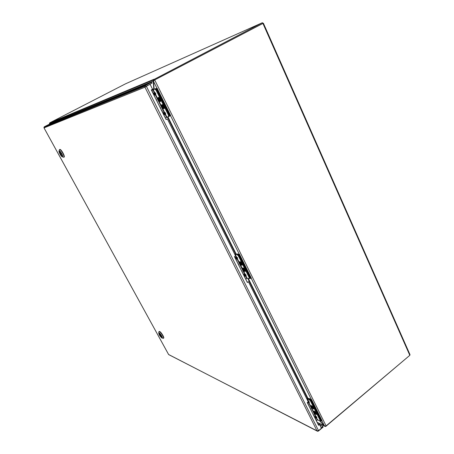 <?xml version="1.0" encoding="UTF-8"?>
<svg xmlns="http://www.w3.org/2000/svg" width="454" height="454" viewBox="0 0 454 454"><rect width="100%" height="100%" fill="white"/><g stroke="black" fill="none" stroke-linecap="round" stroke-linejoin="round"><path stroke-width="0.68" d="M320.07 420.989L324.372 425.716L325.58 426.215L326.097 425.909L409.809 355.329L262.923 23.432L263.371 23.171L262.741 23.443M153.775 80.801L153.202 81.096L153.497 79.711L154.178 80.182L153.543 81.414L154.144 89.205M49.764 124.084L49.52 123.789M154.088 80.256L262.923 23.432M154.184 80.176L262.628 23.546M263.377 23.182L409.996 354.653L409.809 355.329M154.099 88.689L153.792 88.848L153.202 81.096L49.582 123.88L49.764 122.83L125.542 83.814L262.412 22.7L262.758 23.483L154.366 80.08M151.574 90.403L153.583 89.245L153.792 88.848L152.221 89.455M262.412 22.7L153.497 79.711M325.467 426.198L325.456 426.516L325.938 426.295L409.684 355.431M325.456 426.516L324.298 425.892L319.747 420.892M317.397 422.475L324.434 425.773M247.22 282.189L248.429 281.724L247.356 282.473L234.468 256.623L235.558 255.886L167.322 118.886L166.113 119.555L151.335 89.926L152.572 89.273L150.081 84.274L146.018 86.362L150.081 84.274M318.379 424.876L319.088 424.28L319.548 424.513L318.594 425.313L307.25 402.567L308.226 401.773L248.429 281.724M166.073 119.481L167.322 118.886M145.66 86.697L152.118 83.014L151.704 82.185L145.496 85.431L144.877 86.186L144.945 87.196L146.353 86.232L318.549 430.659L321.409 428.247L319.548 424.513M148.526 83.769L147.107 84.45L148.526 83.769M318.549 430.659L317.006 430.835L317.516 431.26L318.373 431.096L323.135 427.089L322.828 426.476L319.769 424.95M44.004 127.835L44.305 126.791L48.527 124.617L151.704 82.185M145.91 86.26L145.496 85.431L44.305 126.791M317.272 431.135L168.61 354.5M48.856 125.264L48.362 125.463M48.697 125.276L48.226 125.52M321.205 427.838L322.828 426.476M318.844 424.49L317.965 424.053M155.705 88.768L156.477 88.473L170.119 115.952L170.715 115.622L157.09 88.15L155.591 88.723M170.119 115.952L169.274 116.184M157.09 88.15L156.477 88.473M310.02 399.509L311.115 400.008L321.597 421.125L322.068 420.727L311.597 399.616L308.828 398.391L308.606 398.754M321.597 421.125L320.144 420.415M311.597 399.616L311.115 400.008M237.981 254.393L238.906 254.535L250.812 278.518L251.34 278.149L239.445 254.172L236.829 254.019M250.812 278.518L249.416 278.228M239.445 254.172L238.906 254.535M310.366 408.81L310.354 408.288M311.569 411.228L310.411 408.464M313.061 414.218L313.464 415.035M314.667 417.436L313.515 414.684M312.017 412.119L312.971 414.042M157.532 102.354L156.148 99.068M161.562 110.436L160.183 107.167M158.208 103.711L159.32 105.941M238.185 264.075L238.259 263.7M239.553 266.827L238.293 263.819M241.454 270.635L241.71 271.146M243.072 273.881L241.817 270.885M240.104 267.922L241.131 269.988M160.166 99.233C160.705 100.487 160.693 101.163 160.137 101.253C158.514 99.942 158.043 98.762 158.718 97.712L160.166 99.233M159.893 99.369L159.445 99.801L160.069 100.516L159.922 99.426M159.677 99.721L160.012 99.608L159.008 98.376L159.172 99.25L158.843 99.364L159.116 99.914L159.445 99.801M159.768 99.12L159.405 99.171M159.172 99.25L159.78 99.142M159.763 99.193L158.843 99.364M159.791 99.261L159.116 99.914M163.86 108.404L163.707 108.415C162.084 107.11 161.607 105.941 162.282 104.897C163.769 105.998 164.297 107.161 163.86 108.404M163.355 106.423L162.68 107.07L163.457 106.542M163.344 106.31L162.407 106.525L162.68 107.07M163.327 106.355L162.407 106.525M163.014 106.968L163.639 107.683L163.309 106.242L162.35 105.634L162.742 106.423M163.485 106.599L163.247 106.894M162.975 106.35L163.332 106.293M160.285 99.193L158.826 97.479C156.959 96.628 159.127 102.019 160.449 101.531C160.903 101.231 160.852 100.453 160.285 99.193M163.86 106.384L162.39 104.67C160.529 103.818 162.697 109.176 164.019 108.688C164.473 108.398 164.422 107.626 163.86 106.384M155.796 98.87L151.937 90.63M165.574 118.477L161.772 110.345M155.393 88.729L156.653 89.892L156.074 90.198L154.814 89.035L155.393 88.729L151.591 90.448M156.653 89.892L169.024 114.805L169.109 116.326L168.638 116.587M165.5 117.824L168.542 116.638L168.457 115.117L169.024 114.805M151.608 90.477L152.839 89.83L154.139 92.434L154.519 92.247L155.574 93.138L155.864 94.948L155.484 95.136L155.268 93.274L154.485 92.991L153.974 93.893L154.246 94.443L155.864 94.948L164.291 111.877L164.257 112.615L163.911 112.053L164.291 111.877L165.619 113.324L165.619 114.539L165.233 114.714L165.313 113.449L164.257 112.615L163.752 113.506L164.019 114.05L165.619 114.539L166.89 117.092M152.839 89.83L154.814 89.035M156.074 90.198L168.457 115.117M153.458 93.677L154.139 92.434L154.485 92.991L154.519 92.247L153.225 89.642M162.532 105.073L162.509 105.061C161.664 105.992 162.101 107.065 163.815 108.29C164.252 107.337 163.826 106.264 162.532 105.073M163.548 108.551C161.851 106.877 161.397 105.583 162.197 104.681C164.019 106.151 164.552 107.467 163.792 108.631L163.548 108.551M158.605 97.837C158.27 99.239 158.815 100.34 160.245 101.128C160.682 100.147 160.245 99.063 158.945 97.877L158.605 97.837M160.404 101.458L160.222 101.475C158.401 99.999 157.867 98.671 158.628 97.491C160.296 98.722 160.886 100.045 160.404 101.458M313.498 407.743L313.408 408.702C311.796 407.596 311.206 406.653 311.631 405.859L313.498 407.743M312.692 407.204L312.466 407.42L313.078 408.174L312.897 407.295M312.778 407.561L313.22 407.771L313.01 407.351L311.955 406.387L312.261 407L311.813 406.795L312.466 407.42M315.927 414.139C314.401 412.885 313.879 411.965 314.372 411.381C315.978 412.487 316.574 413.429 316.154 414.218L315.927 414.139M315.212 412.459L314.77 412.726L315.434 412.72M315.212 412.936L315.819 413.69L315.519 413.083L315.967 413.293L314.701 411.909L314.77 412.726M313.669 407.817L311.688 405.683C309.94 404.934 312.641 409.253 313.72 408.935L313.669 407.817M316.415 413.35L314.423 411.205C312.687 410.456 315.394 414.763 316.466 414.451L316.415 413.35M310.343 408.77L307.409 402.437M314.792 417.691L314.707 417.067M317.857 423.832L314.838 417.339M309.719 399.321L311.013 400.734L310.553 401.103L309.259 399.696L309.719 399.321L307.568 398.351L306.598 398.51M311.013 400.734L320.524 419.882L320.229 420.796M316.472 420.614L317.635 419.859L319.996 420.989L320.524 419.882M308.896 402.602L315.638 415.841L315.632 416.534L315.269 415.932L315.638 415.841L316.949 417.413L316.285 417.981L316.62 417.402L315.632 416.534L315.167 417.283L315.377 417.703L316.222 417.731M306.751 398.811L309.259 399.696M307.75 400.814L308.113 400.729L308.067 401.455M307.114 398.726L309.429 402.295L308.777 402.902L315.269 415.932L314.73 417.09M310.553 401.103L320.07 420.256M307.664 402.233L307.852 402.607L309.1 402.289L307.795 400.916M308.686 402.641L307.699 403.021M317.635 419.859L316.432 417.691M315.065 411.823L314.588 411.523C314.009 412.215 314.554 413.083 316.228 414.122C316.534 413.679 316.143 412.913 315.065 411.823M315.496 413.963C314.066 412.476 313.652 411.557 314.259 411.205C316.069 412.448 316.739 413.509 316.268 414.394L315.496 413.963M311.887 406.018L311.853 406.001C311.262 406.693 311.802 407.567 313.481 408.611C313.72 407.891 313.192 407.022 311.887 406.018M313.271 408.799C311.546 407.386 310.962 406.347 311.523 405.683C313.334 406.926 313.998 407.993 313.515 408.878L313.271 408.799M241.857 263.604L241.761 264.988C240.132 263.814 239.616 262.787 240.2 261.918L241.857 263.604M241.346 263.297L240.961 263.666L241.307 264.359L241.437 263.382M241.233 263.717L241.636 263.785L240.654 262.543L240.722 263.189L240.325 263.121L240.961 263.666M240.978 263.201L240.563 263.598M244.854 271.237C243.236 270.039 242.72 269.023 243.31 268.189C244.939 269.358 245.461 270.38 244.882 271.242L244.854 271.237M244.093 269.455L243.679 269.852L244.451 269.568M244.065 269.404L243.44 269.381L243.679 269.852M244.076 269.926L244.695 270.669L244.513 269.58L243.497 268.762L243.838 269.455M244.547 269.648L244.354 269.982M242.01 263.626L240.297 261.725C238.452 260.919 240.841 265.618 242.078 265.232L242.01 263.626M245.132 269.909L243.406 267.996C241.562 267.196 243.968 271.872 245.2 271.492L245.132 269.909M234.627 256.953L234.627 256.516M238.157 264.029L234.741 256.697M243.213 274.165L243.168 273.688M246.692 281.139L243.321 273.904M237.629 254.234L238.917 255.545L238.401 255.891L237.119 254.581L237.629 254.234L235.717 253.951L234.741 254.24M238.917 255.545L249.717 277.298L249.416 278.495M245.875 279.028L247.146 278.279L249.132 278.694L249.212 277.644L249.717 277.298M235.552 255.891L237.663 258.088L237.136 259.064L237.346 258.144L236.318 257.293L235.83 258.116L236.069 258.593L237.51 258.933L244.876 273.722L244.859 274.437L244.496 273.853L244.876 273.722L246.199 275.249L245.654 276.174L245.881 275.294L244.859 274.437L244.371 275.255L244.61 275.726L246.034 276.049L247.146 278.279M234.832 254.427L237.119 254.581M238.401 255.891L249.212 277.644M235.354 257.929L235.961 256.709L236.318 257.293L236.335 256.572L235.206 254.297M243.781 268.473L243.543 268.337C242.788 269.103 243.265 270.039 244.978 271.14C245.37 270.505 244.967 269.614 243.781 268.473M244.468 271.208C242.901 269.619 242.487 268.552 243.213 267.996C245.047 269.313 245.637 270.459 244.978 271.435L244.468 271.208M240.262 262.015C239.752 263.002 240.285 263.961 241.863 264.881C242.22 264.058 241.738 263.121 240.427 262.066L240.262 262.015M241.834 265.176C240.013 263.831 239.434 262.679 240.104 261.725C241.937 263.048 242.521 264.2 241.857 265.176L241.834 265.176M63.94 157.118C65.62 157.351 61.523 149.423 59.934 149.383L59.616 149.525M59.275 150.342L59.667 149.531C61.194 149.553 65.217 157.18 63.753 157.254L62.397 156.863M62.504 156.857L62.226 156.806C60.898 156.301 58.174 150.989 59.151 150.802C60.121 150.251 63.725 156.766 62.504 156.857M59.622 151.608C59.565 153.117 60.348 154.598 61.982 156.051C62.209 154.712 61.449 153.231 59.707 151.602L59.622 151.608M61.682 154.076L60.478 154.411L61.96 156.006C62.329 155.96 62.243 155.336 61.693 154.127M60.478 154.411L60.989 153.991M61.267 153.321L59.996 153.531L61.205 153.242L59.724 151.647C59.355 151.693 59.446 152.323 59.996 153.531M163.508 338.145C164.893 338.287 161.249 332.067 159.581 331.448L159.065 331.539M158.838 332.317L158.985 331.551L159.348 331.607C161.085 332.26 164.796 338.729 163.196 338.298M161.896 337.997C159.768 336.062 158.724 334.314 158.758 332.754C159.797 332.328 163.735 338.905 161.902 338.003L161.896 337.997M159.428 333.497L159.309 333.457C159.167 334.598 159.939 335.898 161.635 337.345C161.857 336.374 161.119 335.092 159.428 333.497M161.522 336.13L159.831 335.387L161.618 337.311L161.533 336.176M159.831 335.387L160.183 335.007M159.513 334.677L161.113 335.415L159.331 333.497L159.416 334.632M161.113 335.415L159.473 334.677M307.432 398.311L247.759 278.41M235.586 253.951L167.407 116.95M167.889 116.82L236.137 254.013M248.332 278.529L308.045 398.567M324.372 425.716L321.948 420.83M311.37 399.514L251.204 278.245M239.247 254.144L170.562 115.708M156.919 88.212L153.543 81.414M154.706 79.944L326.097 425.909M128.686 89.824L128.868 90.176M49.764 122.83L153.957 79.257M153.299 89.495L151.466 90.198M317.006 430.835L144.945 87.196L44.032 127.886L168.655 354.585L317.006 430.835M308.55 398.799L308.987 398.442M163.877 114.578L165.233 114.714L166.504 117.268M163.241 113.296L163.911 112.053L155.484 95.136L154.11 94.982M153.923 94.602L155.847 93.689M155.574 93.138L153.645 94.057M165.352 112.785L163.429 113.67M163.695 114.209L165.619 113.324M315.224 418.111L316.285 417.981L317.267 419.95M307.557 402.738L309.429 402.295M309.219 401.875L307.761 402.153M316.744 416.993L314.877 417.413M315.082 417.833L316.949 417.413M244.462 276.191L245.654 276.174L246.766 278.41M243.9 275.073L244.496 273.853L237.136 259.064L235.921 259.064M235.762 258.74L237.663 258.088M237.425 257.611L235.518 258.264M245.966 274.772L244.065 275.396M244.303 275.873L246.199 275.249M61.636 153.985L60.518 154.246M161.431 335.954L159.865 335.228M49.412 123.272L153.338 79.983M153.583 89.245L151.409 90.079M324.718 426.272L317.511 422.702M144.877 86.186L43.936 127.262M44.004 127.88L168.627 354.568M308.828 398.391L308.408 398.731M148.191 85.142L147.011 85.704M154.95 89.018L155.529 88.712M59.151 150.802L59.491 149.542M60.694 153.458L61.091 154.156M61.653 154.025L60.467 154.303M162.169 338.06L162.986 338.23M158.758 332.754L158.985 331.551"/></g></svg>
